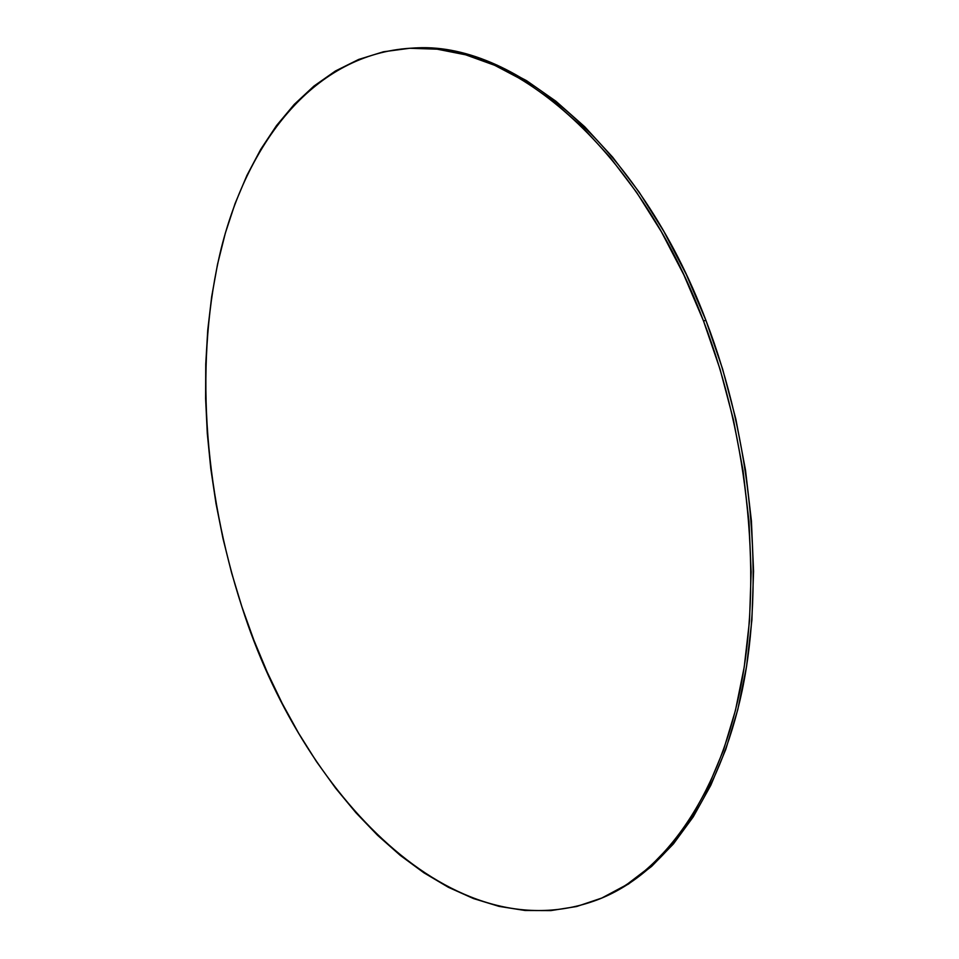 <?xml version="1.0" encoding="UTF-8"?>
<svg xmlns="http://www.w3.org/2000/svg" width="959" height="959" viewBox="0 0 959 959"><rect width="100%" height="100%" fill="white"/><g stroke="black" fill="none" stroke-linecap="round" stroke-linejoin="round"><path stroke-width="1.44" d="M599.735 898.919L601.868 898.032C664.551 872.043 719.214 799.315 742.23 690.216C764.922 581.142 752 440.313 705.932 320.414L703.462 320.845C749.554 440.876 762.513 581.873 739.869 691.031C716.888 800.226 662.273 872.99 599.639 898.955C454.087 955.871 301.378 794.34 241.92 606.867C203.464 489.018 194.401 358.007 221.325 248.009C248.789 139.295 315.643 54.004 410.716 48.214C508.378 40.29 636.249 143.119 703.462 320.845L705.932 320.414C638.754 142.903 510.859 40.182 413.125 48.106L410.764 48.214M703.462 320.845L683.767 274.73L661.374 231.742L636.692 192.483L610.176 157.432L582.269 126.984L553.427 101.402L524.105 80.82L494.712 65.308L465.63 54.807L437.196 49.185L409.721 48.262L383.468 51.774L358.63 59.458L335.398 71.014L313.905 86.106L294.245 104.411L276.492 125.605L260.716 149.376L246.919 175.425L235.123 203.44L225.329 233.157L217.525 264.324L211.675 296.667L207.755 329.98L205.753 364.036L205.61 398.62L207.3 433.552L210.788 468.627L216.027 503.679L222.991 538.514L231.634 572.967L241.92 606.867L253.811 640.013L267.249 672.259L282.198 703.379L298.621 733.215L316.434 761.53L335.59 788.142L356.005 812.812L377.594 835.313L400.275 855.392L423.902 872.798L448.356 887.279L473.482 898.559L499.088 906.387L524.981 910.475L550.91 910.594L576.623 906.519L601.82 898.032L626.191 884.989L649.411 867.284L671.108 844.867L690.912 817.799L708.473 786.188L723.434 750.286L735.445 710.415L744.22 667.032L749.518 620.677L751.149 571.996L749.003 521.72L743.057 470.653L733.383 419.586L720.101 369.383L703.462 320.845M601.761 898.08L628.445 884.066L651.676 866.349L673.398 843.944L693.225 816.888L710.799 785.301L725.771 749.423L737.795 709.576L746.593 666.229L751.904 619.922L753.558 571.288L751.424 521.073L745.491 470.054L735.829 419.047L722.571 368.903L705.932 320.414L686.248 274.358L663.856 231.419L639.185 192.208L612.669 157.192L584.75 126.78L555.908 101.222L526.575 80.676L497.17 65.176L468.076 54.687L439.63 49.077L413.089 48.106"/></g></svg>
